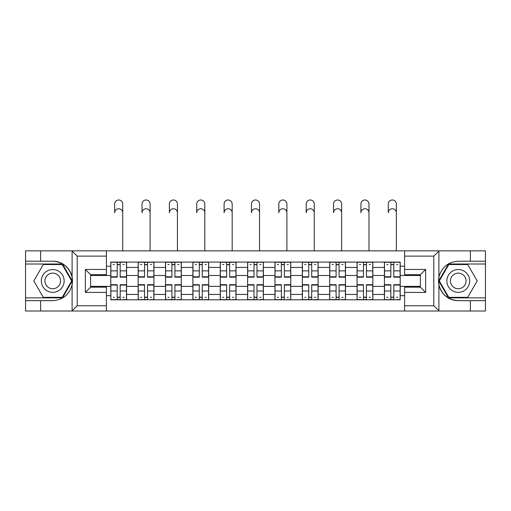 <?xml version="1.0" encoding="UTF-8"?>
<svg xmlns="http://www.w3.org/2000/svg" width="511" height="511" viewBox="0 0 511 511"><rect width="100%" height="100%" fill="white"/><g stroke="black" fill="none" stroke-linecap="round" stroke-linejoin="round"><path stroke-width="0.77" d="M433.181 311.014L485.45 311.014L485.45 264.008L448.492 264.008L438.719 280.935L448.492 297.862L485.45 297.862M106.409 311.014L404.591 311.014L404.591 287.163L420.374 287.163L420.374 274.707L404.591 274.707L404.591 250.85L106.409 250.85L106.409 274.707L90.626 274.707L90.626 287.163L106.409 287.163L106.409 311.014L71.783 311.014L77.206 305.75L106.409 305.75M71.783 311.014L25.55 311.014L25.55 300.666L40.637 300.666L40.637 311.014L77.819 311.014M77.819 250.85L25.55 250.85L25.55 297.862L62.508 297.862L72.281 280.935L62.508 264.008L25.55 264.008M404.591 250.85L485.45 250.85L485.45 261.198L470.363 261.198L470.363 250.85L433.181 250.85M138.155 299.791L138.155 267.425L126.581 267.425L126.581 299.791M126.581 267.425L126.581 262.079M138.155 267.425L138.155 262.079M153.945 262.079L153.945 299.791M165.519 299.791L165.519 262.079M181.303 262.079L181.303 299.791M192.883 299.791L192.883 262.079M208.667 262.079L208.667 299.791M220.247 299.791L220.247 262.079M236.031 262.079L236.031 299.791M247.605 299.791L247.605 262.079M263.395 262.079L263.395 299.791M274.969 299.791L274.969 262.079M290.753 262.079L290.753 299.791M302.333 299.791L302.333 262.079M318.117 262.079L318.117 299.791M329.697 299.791L329.697 262.079M345.481 262.079L345.481 299.791M357.055 299.791L357.055 262.079M372.845 262.079L372.845 299.791M384.419 299.791L384.419 262.079M384.419 286.371L372.845 286.371M357.055 286.371L345.481 286.371M329.697 286.371L318.117 286.371M302.333 286.371L290.753 286.371M274.969 286.371L263.395 286.371M247.605 286.371L236.031 286.371M220.247 286.371L208.667 286.371M192.883 286.371L181.303 286.371M165.519 286.371L153.945 286.371M138.155 286.371L126.581 286.371M384.419 275.493L372.845 275.493M357.055 275.493L345.481 275.493M329.697 275.493L318.117 275.493M302.333 275.493L290.753 275.493M274.969 275.493L263.395 275.493M247.605 275.493L236.031 275.493M220.247 275.493L208.667 275.493M192.883 275.493L181.303 275.493M165.519 275.493L153.945 275.493M138.155 275.493L126.581 275.493M90.626 286.371L110.798 286.371L110.798 275.493L90.626 275.493M106.409 266.199L110.798 266.199L110.798 275.493M420.374 275.493L400.202 275.493L400.202 262.079L110.798 262.079L110.798 266.199M400.202 266.199L404.591 266.199M404.591 295.665L400.202 295.665L400.202 286.371L420.374 286.371M110.798 286.371L110.798 299.791L400.202 299.791L400.202 295.665M110.798 295.665L106.409 295.665M400.202 275.493L400.202 286.371M120.181 297.159L117.198 297.159M117.198 264.711L120.181 264.711M147.538 297.159L144.562 297.159M144.562 264.711L147.538 264.711M174.903 297.159L171.92 297.159M171.92 264.711L174.903 264.711M202.267 297.159L199.284 297.159M199.284 264.711L202.267 264.711M229.631 297.159L226.648 297.159M226.648 264.711L229.631 264.711M256.988 297.159L254.012 297.159M254.012 264.711L256.988 264.711M284.352 297.159L281.369 297.159M281.369 264.711L284.352 264.711M311.716 297.159L308.733 297.159M308.733 264.711L311.716 264.711M339.08 297.159L336.097 297.159M336.097 264.711L339.08 264.711M366.438 297.159L363.462 297.159M363.462 264.711L366.438 264.711M393.802 297.159L390.819 297.159M390.819 264.711L393.802 264.711M122.723 212.793A4.037 4.037 88.6 0 0 118.686 208.756A4.037 4.037 88.6 0 0 114.656 212.793L114.656 204.023A4.037 4.037 0 0 1 118.686 199.986A4.037 4.037 0 0 1 122.723 204.023L122.723 250.85M120.181 276.79L126.492 276.79L126.492 277.16L120.181 277.16L120.181 262.252L126.492 262.252L122.985 262.252M126.492 276.79L126.492 262.252M117.198 264.532L120.181 264.532M113.161 264.532L114.387 264.532M122.985 264.532L124.211 264.532M114.387 262.252L110.881 262.252L110.881 277.16L117.198 277.16L117.198 262.252L120.181 262.252M110.881 262.252L117.198 262.252M117.198 285.074L110.881 285.074L110.881 284.704L117.198 284.704L117.198 299.612L110.881 299.612L114.387 299.612M110.881 285.074L110.881 299.612M120.181 297.332L117.198 297.332M124.211 297.332L122.985 297.332M114.387 297.332L113.161 297.332M122.985 299.612L126.492 299.612L126.492 284.704L120.181 284.704L120.181 299.612L114.656 299.612M126.492 299.612L122.723 299.612M150.087 212.793A4.037 4.037 88.6 0 0 146.05 208.756A4.037 4.037 88.6 0 0 142.013 212.793L142.013 204.023A4.037 4.037 0 0 1 146.05 199.986A4.037 4.037 0 0 1 150.087 204.023L150.087 250.85M147.538 276.79L153.856 276.79L153.856 277.16L147.538 277.16L147.538 262.252L153.856 262.252L150.349 262.252M153.856 276.79L153.856 262.252M144.562 264.532L147.538 264.532M140.525 264.532L141.751 264.532M150.349 264.532L151.575 264.532M141.751 262.252L138.245 262.252L138.245 277.16L144.562 277.16L144.562 262.252L147.538 262.252M138.245 262.252L144.562 262.252M177.445 212.793A4.037 4.037 88.6 0 0 173.414 208.756A4.037 4.037 88.6 0 0 169.377 212.793L169.377 204.023A4.037 4.037 0 0 1 173.414 199.986A4.037 4.037 0 0 1 177.445 204.023L177.445 250.85M174.903 276.79L181.22 276.79L181.22 277.16L174.903 277.16L174.903 262.252L181.22 262.252L177.713 262.252M181.22 276.79L181.22 262.252M171.92 264.532L174.903 264.532M167.889 264.532L169.115 264.532M177.713 264.532L178.939 264.532M169.115 262.252L165.609 262.252L165.609 277.16L171.92 277.16L171.92 262.252L174.903 262.252M165.609 262.252L171.92 262.252M40.637 300.666L52.735 300.666C62.923 299.906 69.375 294.598 72.096 284.755L72.096 277.115C69.375 267.266 62.923 261.964 52.735 261.198L25.55 261.198M25.55 300.666L25.55 297.862M106.409 256.113L77.206 256.113L71.783 250.85L40.637 250.85L40.637 261.198M71.783 250.85L106.409 250.85M52.735 261.198A19.731 19.731 0 0 1 72.096 284.755L72.096 310.86M90.626 274.707L85.363 269.444L106.409 269.444M106.409 292.42L85.363 292.42L90.626 287.163M439.217 250.85L433.794 256.113L404.591 256.113M470.363 261.198L458.265 261.198C448.077 261.964 441.625 267.266 438.904 277.115L438.904 284.755C441.625 294.598 448.077 299.906 458.265 300.666L485.45 300.666M485.45 261.198L485.45 264.008M404.591 305.75L433.794 305.75L439.217 311.014L470.363 311.014L470.363 300.666M439.217 311.014L404.591 311.014M458.265 300.666A19.731 19.731 0 0 1 438.904 277.115L438.904 251.003M420.374 287.163L425.637 292.42L404.591 292.42M404.591 269.444L425.637 269.444L420.374 274.707M41.334 280.935A11.402 11.402 0 0 0 52.735 292.337A11.402 11.402 0 0 0 64.137 280.935A11.402 11.402 0 0 0 52.735 269.533A11.402 11.402 0 0 0 41.334 280.935M44.93 280.935A7.806 7.806 0 0 0 52.735 288.741A7.806 7.806 0 0 0 60.541 280.935A7.806 7.806 0 0 0 52.735 273.13A7.806 7.806 0 0 0 44.93 280.935M62.208 264.532L71.674 280.935L62.208 297.332L43.269 297.332L33.803 280.935L43.269 264.532L62.208 264.532M446.863 280.935A11.402 11.402 0 0 0 458.265 292.337A11.402 11.402 0 0 0 469.666 280.935A11.402 11.402 0 0 0 458.265 269.533A11.402 11.402 0 0 0 446.863 280.935M450.459 280.935A7.806 7.806 0 0 0 458.265 288.741A7.806 7.806 0 0 0 466.07 280.935A7.806 7.806 0 0 0 458.265 273.13A7.806 7.806 0 0 0 450.459 280.935M467.731 264.532L477.197 280.935L467.731 297.332L448.792 297.332L439.326 280.935L448.792 264.532L467.731 264.532M144.562 285.074L138.245 285.074L138.245 284.704L144.562 284.704L144.562 299.612L138.245 299.612L141.751 299.612M138.245 285.074L138.245 299.612M147.538 297.332L144.562 297.332M151.575 297.332L150.349 297.332M141.751 297.332L140.525 297.332M150.349 299.612L153.856 299.612L153.856 284.704L147.538 284.704L147.538 299.612L142.013 299.612M153.856 299.612L150.087 299.612M171.92 285.074L165.609 285.074L165.609 284.704L171.92 284.704L171.92 299.612L165.609 299.612L169.115 299.612M165.609 285.074L165.609 299.612M174.903 297.332L171.92 297.332M178.939 297.332L177.713 297.332M169.115 297.332L167.889 297.332M177.713 299.612L181.22 299.612L181.22 284.704L174.903 284.704L174.903 299.612L169.377 299.612M181.22 299.612L177.445 299.612M204.809 212.793A4.037 4.037 88.6 0 0 200.772 208.756A4.037 4.037 88.6 0 0 196.741 212.793L196.741 204.023A4.037 4.037 0 0 1 200.772 199.986A4.037 4.037 0 0 1 204.809 204.023L204.809 250.85M202.267 276.79L208.577 276.79L208.577 277.16L202.267 277.16L202.267 262.252L208.577 262.252L205.071 262.252M208.577 276.79L208.577 262.252M199.284 264.532L202.267 264.532M195.253 264.532L196.48 264.532M205.071 264.532L206.297 264.532M196.48 262.252L192.973 262.252L192.973 277.16L199.284 277.16L199.284 262.252L202.267 262.252M192.973 262.252L199.284 262.252M232.173 212.793A4.037 4.037 88.6 0 0 228.136 208.756A4.037 4.037 88.6 0 0 224.105 212.793L224.105 204.023A4.037 4.037 0 0 1 228.136 199.986A4.037 4.037 0 0 1 232.173 204.023L232.173 250.85M229.631 276.79L235.941 276.79L235.941 277.16L229.631 277.16L229.631 262.252L235.941 262.252L232.435 262.252M235.941 276.79L235.941 262.252M226.648 264.532L229.631 264.532M222.611 264.532L223.837 264.532M232.435 264.532L233.661 264.532M223.837 262.252L220.33 262.252L220.33 277.16L226.648 277.16L226.648 262.252L229.631 262.252M220.33 262.252L226.648 262.252M259.537 212.793A4.037 4.037 88.6 0 0 255.5 208.756A4.037 4.037 88.6 0 0 251.463 212.793L251.463 204.023A4.037 4.037 0 0 1 255.5 199.986A4.037 4.037 0 0 1 259.537 204.023L259.537 250.85M256.988 276.79L263.306 276.79L263.306 277.16L256.988 277.16L256.988 262.252L263.306 262.252L259.799 262.252M263.306 276.79L263.306 262.252M254.012 264.532L256.988 264.532M249.975 264.532L251.201 264.532M259.799 264.532L261.025 264.532M251.201 262.252L247.694 262.252L247.694 277.16L254.012 277.16L254.012 262.252L256.988 262.252M247.694 262.252L254.012 262.252M199.284 285.074L192.973 285.074L192.973 284.704L199.284 284.704L199.284 299.612L192.973 299.612L196.48 299.612M192.973 285.074L192.973 299.612M202.267 297.332L199.284 297.332M206.297 297.332L205.071 297.332M196.48 297.332L195.253 297.332M205.071 299.612L208.577 299.612L208.577 284.704L202.267 284.704L202.267 299.612L196.741 299.612M208.577 299.612L204.809 299.612M226.648 285.074L220.33 285.074L220.33 284.704L226.648 284.704L226.648 299.612L220.33 299.612L223.837 299.612M220.33 285.074L220.33 299.612M229.631 297.332L226.648 297.332M233.661 297.332L232.435 297.332M223.837 297.332L222.611 297.332M232.435 299.612L235.941 299.612L235.941 284.704L229.631 284.704L229.631 299.612L224.105 299.612M235.941 299.612L232.173 299.612M254.012 285.074L247.694 285.074L247.694 284.704L254.012 284.704L254.012 299.612L247.694 299.612L251.201 299.612M247.694 285.074L247.694 299.612M256.988 297.332L254.012 297.332M261.025 297.332L259.799 297.332M251.201 297.332L249.975 297.332M259.799 299.612L263.306 299.612L263.306 284.704L256.988 284.704L256.988 299.612L251.463 299.612M263.306 299.612L259.537 299.612M286.895 212.793A4.037 4.037 88.6 0 0 282.864 208.756A4.037 4.037 88.6 0 0 278.827 212.793L278.827 204.023A4.037 4.037 0 0 1 282.864 199.986A4.037 4.037 0 0 1 286.895 204.023L286.895 250.85M284.352 276.79L290.67 276.79L290.67 277.16L284.352 277.16L284.352 262.252L290.67 262.252L287.163 262.252M290.67 276.79L290.67 262.252M281.369 264.532L284.352 264.532M277.339 264.532L278.565 264.532M287.163 264.532L288.389 264.532M278.565 262.252L275.059 262.252L275.059 277.16L281.369 277.16L281.369 262.252L284.352 262.252M275.059 262.252L281.369 262.252M281.369 285.074L275.059 285.074L275.059 284.704L281.369 284.704L281.369 299.612L275.059 299.612L278.565 299.612M275.059 285.074L275.059 299.612M284.352 297.332L281.369 297.332M288.389 297.332L287.163 297.332M278.565 297.332L277.339 297.332M287.163 299.612L290.67 299.612L290.67 284.704L284.352 284.704L284.352 299.612L278.827 299.612M290.67 299.612L286.895 299.612M314.259 212.793A4.037 4.037 88.6 0 0 310.228 208.756A4.037 4.037 88.6 0 0 306.191 212.793L306.191 204.023A4.037 4.037 0 0 1 310.228 199.986A4.037 4.037 0 0 1 314.259 204.023L314.259 250.85M311.716 276.79L318.027 276.79L318.027 277.16L311.716 277.16L311.716 262.252L318.027 262.252L314.521 262.252M318.027 276.79L318.027 262.252M308.733 264.532L311.716 264.532M304.703 264.532L305.929 264.532M314.521 264.532L315.747 264.532M305.929 262.252L302.423 262.252L302.423 277.16L308.733 277.16L308.733 262.252L311.716 262.252M302.423 262.252L308.733 262.252M308.733 285.074L302.423 285.074L302.423 284.704L308.733 284.704L308.733 299.612L302.423 299.612L305.929 299.612M302.423 285.074L302.423 299.612M311.716 297.332L308.733 297.332M315.747 297.332L314.521 297.332M305.929 297.332L304.703 297.332M314.521 299.612L318.027 299.612L318.027 284.704L311.716 284.704L311.716 299.612L306.191 299.612M318.027 299.612L314.259 299.612M341.623 212.793A4.037 4.037 88.6 0 0 337.586 208.756A4.037 4.037 88.6 0 0 333.555 212.793L333.555 204.023A4.037 4.037 0 0 1 337.586 199.986A4.037 4.037 0 0 1 341.623 204.023L341.623 250.85M339.08 276.79L345.391 276.79L345.391 277.16L339.08 277.16L339.08 262.252L345.391 262.252L341.885 262.252M345.391 276.79L345.391 262.252M336.097 264.532L339.08 264.532M332.061 264.532L333.287 264.532M341.885 264.532L343.111 264.532M333.287 262.252L329.78 262.252L329.78 277.16L336.097 277.16L336.097 262.252L339.08 262.252M329.78 262.252L336.097 262.252M336.097 285.074L329.78 285.074L329.78 284.704L336.097 284.704L336.097 299.612L329.78 299.612L333.287 299.612M329.78 285.074L329.78 299.612M339.08 297.332L336.097 297.332M343.111 297.332L341.885 297.332M333.287 297.332L332.061 297.332M341.885 299.612L345.391 299.612L345.391 284.704L339.08 284.704L339.08 299.612L333.555 299.612M345.391 299.612L341.623 299.612M368.987 212.793A4.037 4.037 88.6 0 0 364.95 208.756A4.037 4.037 88.6 0 0 360.913 212.793L360.913 204.023A4.037 4.037 0 0 1 364.95 199.986A4.037 4.037 0 0 1 368.987 204.023L368.987 250.85M366.438 276.79L372.755 276.79L372.755 277.16L366.438 277.16L366.438 262.252L372.755 262.252L369.249 262.252M372.755 276.79L372.755 262.252M363.462 264.532L366.438 264.532M359.425 264.532L360.651 264.532M369.249 264.532L370.475 264.532M360.651 262.252L357.144 262.252L357.144 277.16L363.462 277.16L363.462 262.252L366.438 262.252M357.144 262.252L363.462 262.252M363.462 285.074L357.144 285.074L357.144 284.704L363.462 284.704L363.462 299.612L357.144 299.612L360.651 299.612M357.144 285.074L357.144 299.612M366.438 297.332L363.462 297.332M370.475 297.332L369.249 297.332M360.651 297.332L359.425 297.332M369.249 299.612L372.755 299.612L372.755 284.704L366.438 284.704L366.438 299.612L360.913 299.612M372.755 299.612L368.987 299.612M396.344 212.793A4.037 4.037 88.6 0 0 392.314 208.756A4.037 4.037 88.6 0 0 388.277 212.793L388.277 204.023A4.037 4.037 0 0 1 392.314 199.986A4.037 4.037 0 0 1 396.344 204.023L396.344 250.85M393.802 276.79L400.119 276.79L400.119 277.16L393.802 277.16L393.802 262.252L400.119 262.252L396.613 262.252M400.119 276.79L400.119 262.252M390.819 264.532L393.802 264.532M386.789 264.532L388.015 264.532M396.613 264.532L397.839 264.532M388.015 262.252L384.508 262.252L384.508 277.16L390.819 277.16L390.819 262.252L393.802 262.252M384.508 262.252L390.819 262.252M390.819 285.074L384.508 285.074L384.508 284.704L390.819 284.704L390.819 299.612L384.508 299.612L388.015 299.612M384.508 285.074L384.508 299.612M393.802 297.332L390.819 297.332M397.839 297.332L396.613 297.332M388.015 297.332L386.789 297.332M396.613 299.612L400.119 299.612L400.119 284.704L393.802 284.704L393.802 299.612L388.277 299.612M400.119 299.612L396.344 299.612M357.055 267.425L345.481 267.425M329.697 267.425L318.117 267.425M302.333 267.425L290.753 267.425M274.969 267.425L263.395 267.425M247.605 267.425L236.031 267.425M220.247 267.425L208.667 267.425M192.883 267.425L181.303 267.425M165.519 267.425L153.945 267.425M384.419 267.425L372.845 267.425M357.055 294.438L345.481 294.438M329.697 294.438L318.117 294.438M302.333 294.438L290.753 294.438M274.969 294.438L263.395 294.438M247.605 294.438L236.031 294.438M220.247 294.438L208.667 294.438M192.883 294.438L181.303 294.438M165.519 294.438L153.945 294.438M138.155 294.438L126.581 294.438M384.419 294.438L372.845 294.438M120.181 270.868L126.492 270.868M110.881 276.79L117.198 276.79M110.881 270.868L117.198 270.868M117.198 290.995L110.881 290.995M126.492 285.074L120.181 285.074M126.492 290.995L120.181 290.995M147.538 270.868L153.856 270.868M138.245 276.79L144.562 276.79M138.245 270.868L144.562 270.868M174.903 270.868L181.22 270.868M165.609 276.79L171.92 276.79M165.609 270.868L171.92 270.868M72.096 277.115L72.096 251.003M77.206 256.113L77.206 305.75M85.363 292.42L85.363 269.444M438.904 284.755L438.904 310.86M433.794 305.75L433.794 256.113M425.637 269.444L425.637 292.42M144.562 290.995L138.245 290.995M153.856 285.074L147.538 285.074M153.856 290.995L147.538 290.995M171.92 290.995L165.609 290.995M181.22 285.074L174.903 285.074M181.22 290.995L174.903 290.995M202.267 270.868L208.577 270.868M192.973 276.79L199.284 276.79M192.973 270.868L199.284 270.868M229.631 270.868L235.941 270.868M220.33 276.79L226.648 276.79M220.33 270.868L226.648 270.868M256.988 270.868L263.306 270.868M247.694 276.79L254.012 276.79M247.694 270.868L254.012 270.868M199.284 290.995L192.973 290.995M208.577 285.074L202.267 285.074M208.577 290.995L202.267 290.995M226.648 290.995L220.33 290.995M235.941 285.074L229.631 285.074M235.941 290.995L229.631 290.995M254.012 290.995L247.694 290.995M263.306 285.074L256.988 285.074M263.306 290.995L256.988 290.995M284.352 270.868L290.67 270.868M275.059 276.79L281.369 276.79M275.059 270.868L281.369 270.868M281.369 290.995L275.059 290.995M290.67 285.074L284.352 285.074M290.67 290.995L284.352 290.995M311.716 270.868L318.027 270.868M302.423 276.79L308.733 276.79M302.423 270.868L308.733 270.868M308.733 290.995L302.423 290.995M318.027 285.074L311.716 285.074M318.027 290.995L311.716 290.995M339.08 270.868L345.391 270.868M329.78 276.79L336.097 276.79M329.78 270.868L336.097 270.868M336.097 290.995L329.78 290.995M345.391 285.074L339.08 285.074M345.391 290.995L339.08 290.995M366.438 270.868L372.755 270.868M357.144 276.79L363.462 276.79M357.144 270.868L363.462 270.868M363.462 290.995L357.144 290.995M372.755 285.074L366.438 285.074M372.755 290.995L366.438 290.995M393.802 270.868L400.119 270.868M384.508 276.79L390.819 276.79M384.508 270.868L390.819 270.868M390.819 290.995L384.508 290.995M400.119 285.074L393.802 285.074M400.119 290.995L393.802 290.995"/></g></svg>
